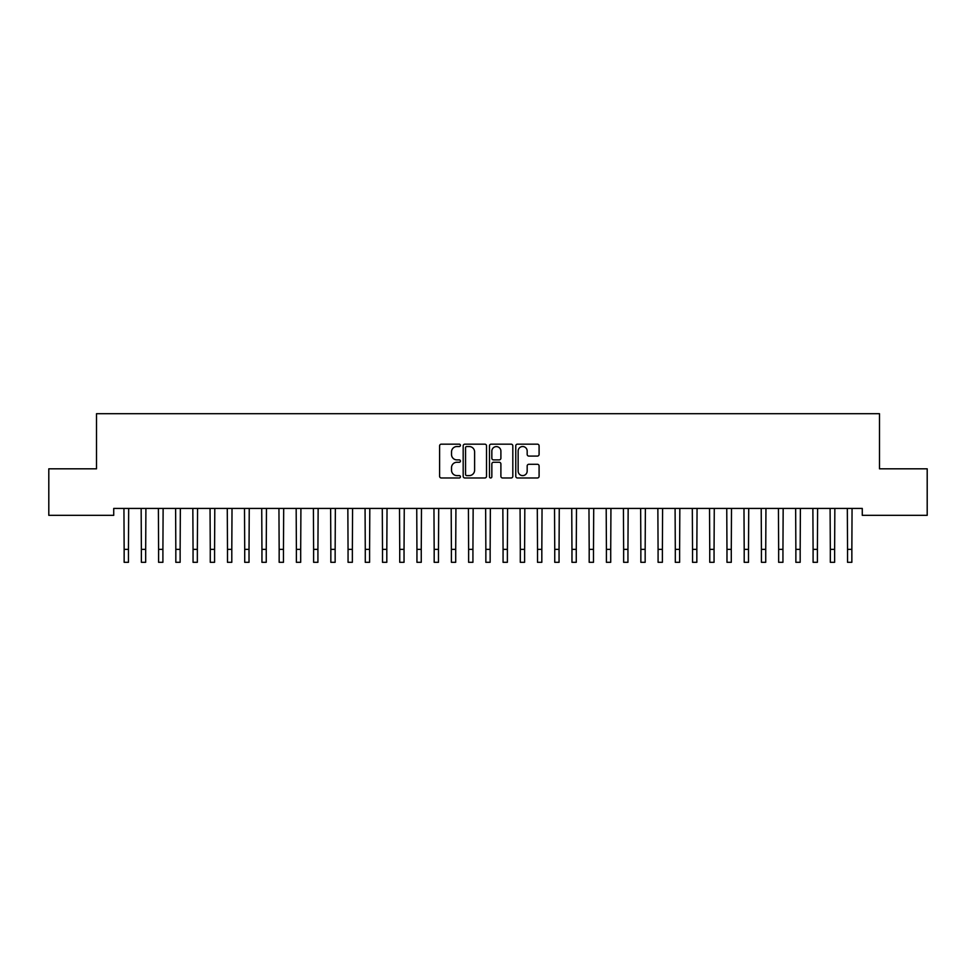 <?xml version="1.0" encoding="UTF-8"?>
<svg xmlns="http://www.w3.org/2000/svg" width="976" height="976" viewBox="0 0 976 976"><rect width="100%" height="100%" fill="white"/><g stroke="black" fill="none" stroke-linecap="round" stroke-linejoin="round"><path stroke-width="1.46" d="M460.44 445.349A1.183 1.183 0 0 0 459.257 444.165L441.298 444.165A1.696 1.696 0 0 0 439.603 445.861L439.603 476.288A1.696 1.696 0 0 0 441.298 477.972L459.257 477.972A1.183 1.183 0 0 0 460.44 476.788A1.183 1.183 0 0 0 459.257 475.605L456.939 475.605A5.405 5.405 0 0 1 451.522 470.2L451.522 467.663A5.405 5.405 0 0 1 456.939 462.258L459.257 462.258A1.183 1.183 0 0 0 460.44 461.075A1.183 1.183 0 0 0 459.257 459.891L456.939 459.891A5.405 5.405 0 0 1 451.522 454.474L451.522 451.937A5.405 5.405 0 0 1 456.939 446.532L459.257 446.532A1.183 1.183 0 0 0 460.44 445.349M537.41 456.085A1.696 1.696 0 0 0 539.094 454.389L539.094 445.861A1.696 1.696 0 0 0 537.41 444.165L517.463 444.165A1.696 1.696 0 0 0 515.767 445.861L515.767 476.288A1.696 1.696 0 0 0 517.463 477.972L537.41 477.972A1.696 1.696 0 0 0 539.094 476.288L539.094 465.979A1.696 1.696 0 0 0 537.41 464.283L528.87 464.283A1.696 1.696 0 0 0 527.174 465.979L527.174 471.091A4.526 4.526 0 0 1 522.66 475.605A4.526 4.526 0 0 1 518.134 471.091L518.134 451.058A4.526 4.526 0 0 1 522.66 446.532A4.526 4.526 0 0 1 527.174 451.058L527.174 454.389A1.696 1.696 0 0 0 528.87 456.085L537.41 456.085M862.272 508.435L113.728 508.435L113.728 515.328L48.8 515.328L48.8 468.822L96.514 468.822L96.514 413.702L879.486 413.702L879.486 468.822L927.2 468.822L927.2 515.328L862.272 515.328L862.272 508.435M486.524 445.861A1.696 1.696 0 0 0 484.828 444.165L464.881 444.165A1.696 1.696 0 0 0 463.185 445.861L463.185 476.288A1.696 1.696 0 0 0 464.881 477.972L484.828 477.972A1.696 1.696 0 0 0 486.524 476.288L486.524 445.861M491.172 444.165L511.119 444.165A1.696 1.696 0 0 1 512.815 445.861L512.815 476.288A1.696 1.696 0 0 1 511.119 477.972L502.579 477.972A1.696 1.696 0 0 1 500.895 476.288L500.895 463.942A1.696 1.696 0 0 0 499.2 462.258L493.539 462.258A1.696 1.696 0 0 0 491.843 463.942L491.843 476.788A1.183 1.183 0 0 1 490.66 477.972A1.183 1.183 0 0 1 489.476 476.788L489.476 445.861A1.696 1.696 0 0 1 491.172 444.165M466.735 446.532A1.183 1.183 0 0 0 465.552 447.716L465.552 474.421A1.183 1.183 0 0 0 466.735 475.605L469.188 475.605A5.405 5.405 0 0 0 474.604 470.2L474.604 451.937A5.405 5.405 0 0 0 469.188 446.532L466.735 446.532M500.895 451.144A4.526 4.526 0 0 0 496.369 446.618A4.526 4.526 0 0 0 491.843 451.144L491.843 458.195A1.696 1.696 0 0 0 493.539 459.891L499.2 459.891A1.696 1.696 0 0 0 500.895 458.195L500.895 451.144M123.94 508.435L124.147 549.378L128.454 549.378L128.673 508.435M124.147 549.378L124.147 562.298L128.454 562.298L128.454 549.378M141.154 508.435L141.374 549.378L145.68 549.378L145.9 508.435M141.374 549.378L141.374 562.298L145.68 562.298L145.68 549.378M158.38 508.435L158.6 549.378L162.907 549.378L163.126 508.435M158.6 549.378L158.6 562.298L162.907 562.298L162.907 549.378M175.607 508.435L175.826 549.378L180.133 549.378L180.353 508.435M175.826 549.378L175.826 562.298L180.133 562.298L180.133 549.378M192.833 508.435L193.053 549.378L197.347 549.378L197.567 508.435M193.053 549.378L193.053 562.298L197.347 562.298L197.347 549.378M210.047 508.435L210.267 549.378L214.574 549.378L214.793 508.435M210.267 549.378L210.267 562.298L214.574 562.298L214.574 549.378M227.274 508.435L227.493 549.378L231.8 549.378L232.02 508.435M227.493 549.378L227.493 562.298L231.8 562.298L231.8 549.378M244.5 508.435L244.72 549.378L249.026 549.378L249.246 508.435M244.72 549.378L244.72 562.298L249.026 562.298L249.026 549.378M261.727 508.435L261.946 549.378L266.253 549.378L266.46 508.435M261.946 549.378L261.946 562.298L266.253 562.298L266.253 549.378M278.941 508.435L279.16 549.378L283.467 549.378L283.687 508.435M279.16 549.378L279.16 562.298L283.467 562.298L283.467 549.378M296.167 508.435L296.387 549.378L300.693 549.378L300.913 508.435M296.387 549.378L296.387 562.298L300.693 562.298L300.693 549.378M313.394 508.435L313.613 549.378L317.92 549.378L318.139 508.435M313.613 549.378L313.613 562.298L317.92 562.298L317.92 549.378M330.62 508.435L330.84 549.378L335.146 549.378L335.354 508.435M330.84 549.378L330.84 562.298L335.146 562.298L335.146 549.378M347.846 508.435L348.054 549.378L352.36 549.378L352.58 508.435M348.054 549.378L348.054 562.298L352.36 562.298L352.36 549.378M365.061 508.435L365.28 549.378L369.587 549.378L369.806 508.435M365.28 549.378L365.28 562.298L369.587 562.298L369.587 549.378M382.287 508.435L382.507 549.378L386.813 549.378L387.033 508.435M382.507 549.378L382.507 562.298L386.813 562.298L386.813 549.378M399.513 508.435L399.733 549.378L404.04 549.378L404.259 508.435M399.733 549.378L399.733 562.298L404.04 562.298L404.04 549.378M416.74 508.435L416.947 549.378L421.254 549.378L421.473 508.435M416.947 549.378L416.947 562.298L421.254 562.298L421.254 549.378M433.954 508.435L434.174 549.378L438.48 549.378L438.7 508.435M434.174 549.378L434.174 562.298L438.48 562.298L438.48 549.378M451.18 508.435L451.4 549.378L455.707 549.378L455.926 508.435M451.4 549.378L451.4 562.298L455.707 562.298L455.707 549.378M468.407 508.435L468.626 549.378L472.933 549.378L473.153 508.435M468.626 549.378L468.626 562.298L472.933 562.298L472.933 549.378M485.633 508.435L485.853 549.378L490.147 549.378L490.367 508.435M485.853 549.378L485.853 562.298L490.147 562.298L490.147 549.378M502.847 508.435L503.067 549.378L507.374 549.378L507.593 508.435M503.067 549.378L503.067 562.298L507.374 562.298L507.374 549.378M520.074 508.435L520.293 549.378L524.6 549.378L524.82 508.435M520.293 549.378L520.293 562.298L524.6 562.298L524.6 549.378M537.3 508.435L537.52 549.378L541.826 549.378L542.046 508.435M537.52 549.378L537.52 562.298L541.826 562.298L541.826 549.378M554.527 508.435L554.746 549.378L559.053 549.378L559.26 508.435M554.746 549.378L554.746 562.298L559.053 562.298L559.053 549.378M571.741 508.435L571.96 549.378L576.267 549.378L576.487 508.435M571.96 549.378L571.96 562.298L576.267 562.298L576.267 549.378M588.967 508.435L589.187 549.378L593.493 549.378L593.713 508.435M589.187 549.378L589.187 562.298L593.493 562.298L593.493 549.378M606.194 508.435L606.413 549.378L610.72 549.378L610.939 508.435M606.413 549.378L606.413 562.298L610.72 562.298L610.72 549.378M623.42 508.435L623.64 549.378L627.946 549.378L628.154 508.435M623.64 549.378L623.64 562.298L627.946 562.298L627.946 549.378M640.646 508.435L640.854 549.378L645.16 549.378L645.38 508.435M640.854 549.378L640.854 562.298L645.16 562.298L645.16 549.378M657.861 508.435L658.08 549.378L662.387 549.378L662.606 508.435M658.08 549.378L658.08 562.298L662.387 562.298L662.387 549.378M675.087 508.435L675.307 549.378L679.613 549.378L679.833 508.435M675.307 549.378L675.307 562.298L679.613 562.298L679.613 549.378M692.313 508.435L692.533 549.378L696.84 549.378L697.059 508.435M692.533 549.378L692.533 562.298L696.84 562.298L696.84 549.378M709.54 508.435L709.747 549.378L714.054 549.378L714.273 508.435M709.747 549.378L709.747 562.298L714.054 562.298L714.054 549.378M726.754 508.435L726.974 549.378L731.28 549.378L731.5 508.435M726.974 549.378L726.974 562.298L731.28 562.298L731.28 549.378M743.98 508.435L744.2 549.378L748.507 549.378L748.726 508.435M744.2 549.378L744.2 562.298L748.507 562.298L748.507 549.378M761.207 508.435L761.426 549.378L765.733 549.378L765.953 508.435M761.426 549.378L761.426 562.298L765.733 562.298L765.733 549.378M778.433 508.435L778.653 549.378L782.947 549.378L783.167 508.435M778.653 549.378L778.653 562.298L782.947 562.298L782.947 549.378M795.647 508.435L795.867 549.378L800.174 549.378L800.393 508.435M795.867 549.378L795.867 562.298L800.174 562.298L800.174 549.378M812.874 508.435L813.093 549.378L817.4 549.378L817.62 508.435M813.093 549.378L813.093 562.298L817.4 562.298L817.4 549.378M830.1 508.435L830.32 549.378L834.626 549.378L834.846 508.435M830.32 549.378L830.32 562.298L834.626 562.298L834.626 549.378M847.327 508.435L847.546 549.378L851.853 549.378L852.06 508.435M847.546 549.378L847.546 562.298L851.853 562.298L851.853 549.378M124.147 562.298L128.454 562.298M141.374 562.298L145.68 562.298M158.6 562.298L162.907 562.298M175.826 562.298L180.133 562.298M193.053 562.298L197.347 562.298M210.267 562.298L214.574 562.298M227.493 562.298L231.8 562.298M244.72 562.298L249.026 562.298M261.946 562.298L266.253 562.298M279.16 562.298L283.467 562.298M296.387 562.298L300.693 562.298M313.613 562.298L317.92 562.298M330.84 562.298L335.146 562.298M348.054 562.298L352.36 562.298M365.28 562.298L369.587 562.298M382.507 562.298L386.813 562.298M399.733 562.298L404.04 562.298M416.947 562.298L421.254 562.298M434.174 562.298L438.48 562.298M451.4 562.298L455.707 562.298M468.626 562.298L472.933 562.298M485.853 562.298L490.147 562.298M503.067 562.298L507.374 562.298M520.293 562.298L524.6 562.298M537.52 562.298L541.826 562.298M554.746 562.298L559.053 562.298M571.96 562.298L576.267 562.298M589.187 562.298L593.493 562.298M606.413 562.298L610.72 562.298M623.64 562.298L627.946 562.298M640.854 562.298L645.16 562.298M658.08 562.298L662.387 562.298M675.307 562.298L679.613 562.298M692.533 562.298L696.84 562.298M709.747 562.298L714.054 562.298M726.974 562.298L731.28 562.298M744.2 562.298L748.507 562.298M761.426 562.298L765.733 562.298M778.653 562.298L782.947 562.298M795.867 562.298L800.174 562.298M813.093 562.298L817.4 562.298M830.32 562.298L834.626 562.298M847.546 562.298L851.853 562.298"/></g></svg>
